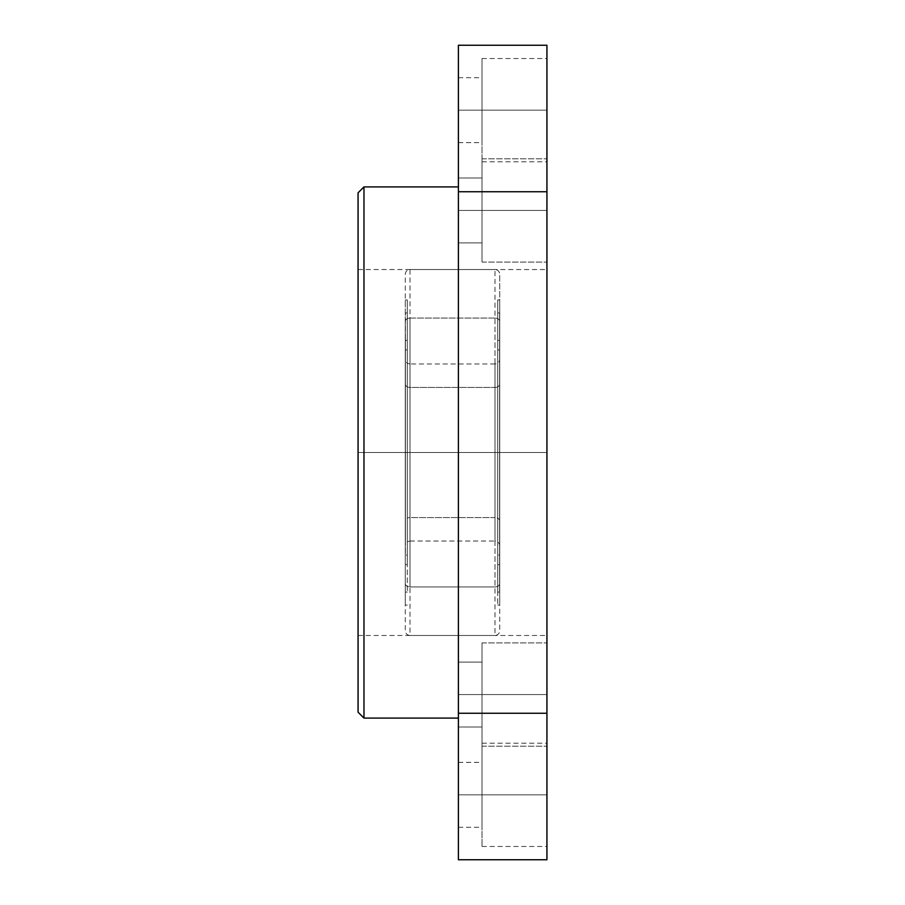 <?xml version="1.0" encoding="UTF-8"?>
<svg xmlns="http://www.w3.org/2000/svg" width="905" height="905" viewBox="0 0 905 905"><rect width="100%" height="100%" fill="white"/><g stroke="black" fill="none" stroke-linecap="round" stroke-linejoin="round"><path stroke-width="0.68" stroke-dasharray="4.53 3.39" d="M482.014 694.565L482.014 642.912L482.014 694.565L546.937 694.565L458.405 694.565L458.405 662.098L458.405 694.565L482.014 694.565L482.014 642.912L482.014 694.565L546.937 694.565L546.937 642.912L546.937 694.565L458.405 694.565L458.405 662.098L458.405 694.565L482.014 694.565L482.014 662.098L482.014 694.565L458.405 694.565L458.405 662.098L458.405 727.02L458.405 662.098L458.405 727.02L458.405 694.565L482.014 694.565L482.014 727.02L482.014 642.912L482.014 746.206L482.014 662.098L482.014 727.02L482.014 694.565L546.937 694.565L546.937 642.912L546.937 746.206L546.937 642.912L546.937 746.206L546.937 694.565L482.014 694.565L482.014 746.206L482.014 694.565L458.405 694.565L458.405 727.02L458.405 694.565L482.014 694.565L482.014 727.02L482.014 642.912L482.014 746.206L482.014 662.098L482.014 727.02L482.014 694.565L546.937 694.565L546.937 746.206L546.937 694.565L482.014 694.565L482.014 746.206L482.014 694.565M482.014 794.828L482.014 743.186L482.014 794.828L546.937 794.828L458.405 794.828L458.405 762.361L458.405 794.828L482.014 794.828L482.014 762.361L482.014 794.828L458.405 794.828L458.405 762.361L458.405 827.283L458.405 794.828L482.014 794.828L482.014 827.283L482.014 743.186L482.014 846.469L482.014 762.361L482.014 827.283L482.014 794.828L546.937 794.828L546.937 743.186L546.937 846.469L546.937 794.828L482.014 794.828L482.014 846.469L482.014 794.828M482.014 210.435L482.014 158.794L482.014 210.435L546.937 210.435L458.405 210.435L458.405 177.98L458.405 210.435L482.014 210.435L482.014 158.794L482.014 210.435L546.937 210.435L546.937 158.794L546.937 210.435L458.405 210.435L458.405 177.98L458.405 210.435L482.014 210.435L482.014 177.98L482.014 210.435L458.405 210.435L458.405 242.902L458.405 177.98L458.405 242.902L458.405 210.435L482.014 210.435L482.014 242.902L482.014 158.794L482.014 262.088L482.014 177.98L482.014 242.902L482.014 210.435L546.937 210.435L546.937 158.794L546.937 262.088L546.937 158.794L546.937 262.088L546.937 210.435L482.014 210.435L482.014 262.088L482.014 210.435L458.405 210.435L458.405 242.902L458.405 210.435L482.014 210.435L482.014 242.902L482.014 158.794L482.014 262.088L482.014 177.98L482.014 242.902L482.014 210.435L546.937 210.435L546.937 262.088L546.937 210.435L482.014 210.435L482.014 262.088L482.014 210.435M482.014 110.172L482.014 58.531L482.014 110.172L546.937 110.172L458.405 110.172L458.405 77.717L458.405 110.172L482.014 110.172L482.014 77.717L482.014 110.172L458.405 110.172L458.405 77.717L458.405 142.639L458.405 110.172L482.014 110.172L482.014 142.639L482.014 58.531L482.014 161.814L482.014 77.717L482.014 142.639L482.014 110.172L546.937 110.172L546.937 58.531L546.937 161.814L546.937 110.172L482.014 110.172L482.014 161.814L482.014 110.172M358.063 452.5L358.063 269.532L358.063 452.5L546.937 452.5L358.063 452.5L358.063 192.799L358.063 712.201L358.063 269.532L358.063 635.468L358.063 452.5L546.937 452.5L546.937 269.532L546.937 635.468L546.937 452.5L358.063 452.5L358.063 635.468L358.063 452.5M458.405 718.095L458.405 186.905L458.405 718.095M546.937 191.736L458.405 191.736L458.405 45.25L458.405 191.736L546.937 191.736L546.937 859.75L546.937 713.264L458.405 713.264L458.405 191.736L458.405 713.264L546.937 713.264L546.937 191.736M458.405 859.75L458.405 713.264L458.405 859.75M363.968 186.905L363.968 718.095L363.968 186.905M546.937 452.5L546.937 635.468L546.937 452.5M458.405 110.172L458.405 142.639L458.405 110.172M546.937 110.172L546.937 161.814L546.937 110.172M458.405 210.435L458.405 242.902L458.405 210.435M546.937 210.435L546.937 262.088L546.937 210.435M458.405 794.828L458.405 827.283L458.405 794.828M546.937 794.828L546.937 846.469L546.937 794.828M458.405 694.565L458.405 727.02L458.405 694.565M546.937 694.565L546.937 746.206L546.937 694.565M499.718 583.476L499.718 321.524A4.717 3.473 0 0 0 495.001 318.051L495.001 586.949A4.717 3.473 0 0 0 499.718 583.476L499.718 274.396L499.718 583.476A4.717 3.473 180 0 1 495.001 586.949L409.999 586.949L409.999 318.051A4.717 3.473 0 0 0 405.282 321.524L405.282 274.249C405.576 271.398 407.148 269.826 409.999 269.532L409.999 318.051L495.001 318.051L495.001 635.468C497.852 635.174 499.424 633.602 499.718 630.751L499.718 274.249C499.424 271.398 497.852 269.826 495.001 269.532L495.001 318.051A4.717 3.473 180 0 1 499.718 321.524M405.282 583.476L405.282 321.524L405.282 583.476A4.717 3.473 0 0 0 409.999 586.949L409.999 318.051L409.999 586.949A4.717 3.473 180 0 1 405.282 583.476L405.282 630.751C405.576 633.602 407.148 635.174 409.999 635.468L409.999 586.949L495.001 586.949M409.999 517.558L409.999 387.442L495.001 387.442L495.001 517.558A4.717 3.473 180 0 1 499.718 521.02L499.718 383.98L499.718 521.02A4.717 3.473 0 0 0 495.001 517.558L495.001 387.442A4.717 3.473 0 0 0 499.718 383.98L499.718 359.251C499.424 362.102 497.852 363.674 495.001 363.968L495.001 387.442L409.999 387.442L409.999 363.968L409.999 517.558A4.717 3.473 0 0 0 405.282 521.02L405.282 383.98A4.717 3.473 0 0 0 409.999 387.442L409.999 517.558L495.001 517.558L495.001 363.968L495.001 541.032L495.001 517.558L409.999 517.558L409.999 541.032L409.999 363.968C407.148 363.674 405.576 362.102 405.282 359.251L405.282 521.02A4.717 3.473 180 0 1 409.999 517.558L409.999 541.032C407.148 541.326 405.576 542.898 405.282 545.749L405.282 521.02M499.718 383.98L499.718 604.947L499.718 299.928L499.718 340.393L497.716 340.393L497.716 299.928L497.716 564.607L499.718 564.607L497.716 564.607L497.716 300.053L497.716 605.072L497.716 340.393L499.718 340.393L499.718 605.072L499.718 383.98A4.717 3.473 180 0 1 495.001 387.442M407.284 564.607L407.284 299.928L407.284 340.393L405.282 340.393L405.282 299.928L405.282 564.607L407.284 564.607L407.284 300.053L407.284 564.607L405.282 564.607L405.282 605.072L405.282 340.393L407.284 340.393L407.284 564.607M497.716 349.93L499.594 349.93L499.594 592.085L499.594 555.07L497.716 555.07L497.716 312.915L497.716 555.07L499.594 555.07L499.594 313.028L499.594 591.972L499.594 312.915L499.594 349.93L497.716 349.93L497.716 313.028L497.716 591.972L497.716 349.93M405.406 349.93L407.284 349.93L407.284 592.085L407.284 555.07L405.406 555.07L405.406 312.915L405.406 555.07L407.284 555.07L407.284 312.915L407.284 349.93L405.406 349.93M409.999 387.442A4.717 3.473 180 0 1 405.282 383.98M409.999 541.032L495.001 541.032L495.001 517.558M499.718 521.02L499.718 545.749C499.424 542.898 497.852 541.326 495.001 541.032M405.282 365.326L405.406 539.674L405.282 365.326M499.594 365.326L499.594 571.044L499.594 365.326M405.406 539.674L405.406 333.956L405.406 539.674M407.284 555.07L407.284 313.028L407.284 555.07M405.282 340.393L405.282 604.947L405.282 340.393M405.282 321.524A4.717 3.473 180 0 1 409.999 318.051L409.999 586.949M495.001 318.051L409.999 318.051M482.014 642.912L546.937 642.912L482.014 642.912M458.405 662.098L482.014 662.098L458.405 662.098M482.014 743.186L546.937 743.186M458.405 762.361L482.014 762.361M482.014 158.794L546.937 158.794L482.014 158.794M458.405 177.98L482.014 177.98L458.405 177.98M482.014 58.531L546.937 58.531M458.405 77.717L482.014 77.717M358.063 269.532L546.937 269.532M358.063 635.468L546.937 635.468M458.405 242.902L482.014 242.902L458.405 242.902M482.014 262.088L546.937 262.088L482.014 262.088M458.405 142.639L482.014 142.639M482.014 161.814L546.937 161.814M458.405 727.02L482.014 727.02L458.405 727.02M482.014 746.206L546.937 746.206L482.014 746.206M458.405 827.283L482.014 827.283M482.014 846.469L546.937 846.469M409.999 635.468L495.001 635.468M499.718 299.928L497.716 299.928M407.284 299.928L405.282 299.928M497.716 592.085L499.594 592.085M405.406 592.085L407.284 592.085M495.001 363.968L409.999 363.968M405.406 312.915L407.284 312.915M497.716 312.915L499.594 312.915M407.284 605.072L405.282 605.072M499.718 605.072L497.716 605.072M409.999 269.532L495.001 269.532"/><path stroke-width="1.36" d="M458.405 186.905L363.968 186.905L363.968 718.095L458.405 718.095L363.968 718.095L363.968 186.905L358.063 192.799L358.063 712.201L363.968 718.095L358.063 712.201L358.063 192.799L363.968 186.905L458.405 186.905M458.405 45.25L546.937 45.25L458.405 45.25L458.405 859.75L458.405 713.264L546.937 713.264L458.405 713.264L458.405 191.736L546.937 191.736L546.937 45.25L546.937 191.736L458.405 191.736L458.405 45.25M546.937 859.75L546.937 191.736L546.937 859.75L458.405 859.75"/></g></svg>
